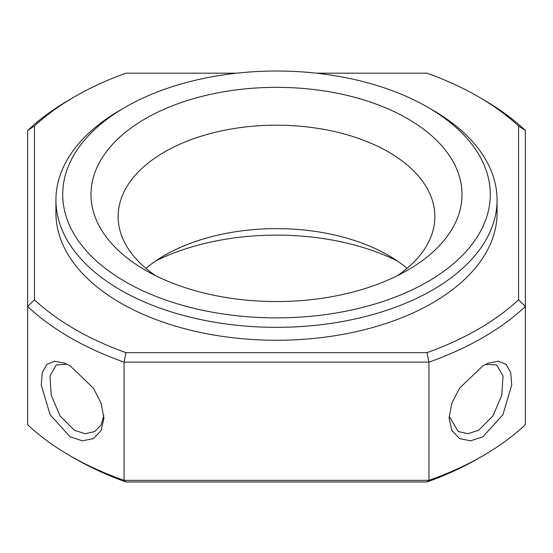 <?xml version="1.0" encoding="UTF-8"?>
<svg xmlns="http://www.w3.org/2000/svg" width="553" height="553" viewBox="0 0 553 553"><rect width="100%" height="100%" fill="white"/><g stroke="black" fill="none" stroke-linecap="round" stroke-linejoin="round"><path stroke-width="0.83" d="M427.669 281.726A213.783 123.43 180 0 1 125.331 281.726A213.783 123.43 180 0 1 125.331 107.178A213.783 123.43 180 0 1 427.669 107.178A213.783 123.43 180 0 1 427.669 281.726M427.669 107.178L432.467 109.943A220.571 127.349 180 0 1 497.071 199.992A220.571 127.349 180 0 1 432.467 290.042A220.571 127.349 180 0 1 192.091 317.643A220.571 127.349 180 0 1 55.929 199.992A220.571 127.349 180 0 1 120.533 109.943L125.331 107.178M55.929 199.992L55.929 212.926A220.571 127.349 0 0 0 276.5 340.268A220.571 127.349 0 0 0 497.071 212.926L497.071 199.992M145.328 270.182L145.328 270.182A185.504 107.102 180 0 1 145.328 118.715A185.504 107.102 180 0 1 407.672 118.715A185.504 107.102 180 0 1 407.672 270.182A185.504 107.102 180 0 1 145.328 270.182M316.185 73.169L427.02 73.169A285.044 164.573 180 0 1 478.062 96.554A285.044 164.573 180 0 1 518.562 126.022L518.562 299.823A285.044 164.573 180 0 1 427.02 352.676L125.98 352.676A285.044 164.573 180 0 1 34.438 299.823L34.438 126.022A285.044 164.573 180 0 1 74.938 96.554A285.044 164.573 180 0 1 125.98 73.169L236.815 73.169M485.562 364.379L496.67 364.897L503.03 376.033L501.765 395.229L493.034 415.808L478.608 430.282L467.866 433.711L458.209 431.506L449.236 416.319M103.84 415.552L101.012 425.146L94.791 431.506L85.127 433.718L74.392 430.282L59.994 415.849L51.242 395.271L49.964 376.047L56.33 364.897L67.003 364.254M155.683 275.726A158.358 91.425 180 0 1 118.142 216.617A158.358 91.425 180 0 1 276.5 125.192A158.358 91.425 180 0 1 434.858 216.617A158.358 91.425 180 0 1 397.317 275.726M482.893 365.81L488.181 363.203L498.377 361.213L506.14 364.379L510.723 372.632L511.739 384.978L502.884 414.791L482.859 436.829L470.589 440.831L459.571 438.619L451.891 430.538L449.064 418.047L451.898 403.13L459.605 388.144L482.893 365.81M518.562 299.823L525.35 306.48A291.832 168.485 180 0 1 428.948 362.139L427.02 352.676M518.562 126.022L525.35 130.446L525.35 424.697A291.832 168.485 180 0 1 482.859 455.817A291.832 168.485 180 0 1 428.948 480.357L428.948 362.139L124.052 362.139A291.832 168.485 180 0 1 27.65 306.48L27.65 130.446A291.832 168.485 180 0 1 70.141 99.326L74.938 96.554M478.062 96.554L482.859 99.326A291.832 168.485 180 0 1 525.35 130.446M34.438 126.022L27.65 130.446M34.438 299.823L27.65 306.48L27.65 424.697A291.832 168.485 180 0 0 70.141 455.817A291.832 168.485 180 0 0 124.052 480.357L125.98 481.974L427.02 481.974L428.948 480.357L124.052 480.357L124.052 362.139L125.98 352.676M70.107 436.815L50.116 414.785L41.261 385.026L42.263 372.653L46.839 364.392L54.623 361.213L64.825 363.21L70.141 365.83L93.429 388.185L101.109 403.172L103.936 418.089L101.102 430.573L93.395 438.633L82.376 440.817L70.107 436.815M145.916 268.336A158.358 91.425 180 0 1 164.524 255.41A158.358 91.425 180 0 1 388.476 255.41L388.476 255.41A158.358 91.425 180 0 1 407.084 268.336M155.683 260.947A185.504 107.102 180 0 1 397.317 260.947M427.02 481.974A285.044 164.573 0 0 0 478.062 458.589L482.859 455.817M70.141 455.817L74.938 458.589A285.044 164.573 0 0 0 125.98 481.974"/></g></svg>
